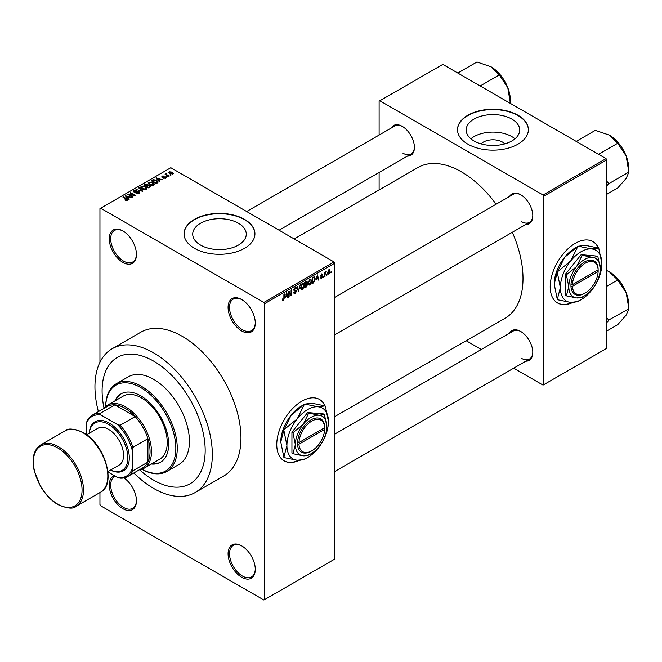 <?xml version="1.0" encoding="UTF-8"?>
<svg xmlns="http://www.w3.org/2000/svg" width="662" height="662" viewBox="0 0 662 662"><rect width="100%" height="100%" fill="white"/><g stroke="black" fill="none" stroke-linecap="round" stroke-linejoin="round"><path stroke-width="0.99" d="M241.688 330.959A19.231 11.105 60 0 1 228.084 307.408A19.231 11.105 60 0 1 241.688 299.555L241.688 299.555A19.231 11.105 60 0 1 255.284 323.114A19.231 11.105 60 0 1 241.688 330.959M242.044 299.77A18.222 10.518 -120 0 0 233.289 299.067A18.222 10.518 -120 0 0 230.5 313.664A18.222 10.518 -120 0 0 242.4 329.726A18.222 10.518 -120 0 0 251.51 330.628A18.222 10.518 -120 0 0 255.284 322.692M241.688 577.281A19.231 11.105 60 0 1 228.084 553.722A19.231 11.105 60 0 1 241.688 545.869L241.688 545.869A19.231 11.105 60 0 1 255.284 569.428A19.231 11.105 60 0 1 241.688 577.281M242.044 546.084A18.222 10.518 -120 0 0 233.289 545.38A18.222 10.518 -120 0 0 230.5 559.978A18.222 10.518 -120 0 0 242.4 576.039A18.222 10.518 -120 0 0 251.51 576.941A18.222 10.518 -120 0 0 255.284 569.006M123.935 477.939A19.231 11.105 60 0 1 136.463 500.82A19.231 11.105 60 0 1 122.859 508.673A19.231 11.105 60 0 1 109.991 490.633A19.231 11.105 60 0 1 114.509 475.755M115.478 476.309A18.222 10.518 -120 0 0 114.46 476.772A18.222 10.518 -120 0 0 111.671 491.378A18.222 10.518 -120 0 0 123.579 507.431A18.222 10.518 -120 0 0 132.69 508.333A18.222 10.518 -120 0 0 136.455 500.398M122.859 262.359A19.231 11.105 60 0 1 109.255 238.8A19.231 11.105 60 0 1 122.859 230.947L122.859 230.947A19.231 11.105 60 0 1 136.463 254.506A19.231 11.105 60 0 1 122.859 262.359M123.223 231.162A18.222 10.518 -120 0 0 114.46 230.459A18.222 10.518 -120 0 0 111.671 245.064A18.222 10.518 -120 0 0 123.579 261.118A18.222 10.518 -120 0 0 132.69 262.02A18.222 10.518 -120 0 0 136.455 254.084M325.042 405.889A35.434 20.456 120 0 0 319.531 399.467A35.434 20.456 120 0 0 301.814 401.222A35.434 20.456 120 0 0 278.669 432.443A35.434 20.456 120 0 0 284.097 460.835A35.434 20.456 120 0 0 299.274 460.396M324.794 405.831A35.434 20.456 120 0 0 319.382 399.385M481.092 143.886A13.447 7.762 180 0 1 502.441 142.065A13.447 7.762 180 0 1 504.783 143.886M511.867 119.102A26.77 15.449 0 0 0 482.697 115.751A26.77 15.449 0 0 0 466.172 130.025A26.77 15.449 0 0 0 474.009 140.956A26.77 15.449 0 0 0 503.178 144.308A26.77 15.449 0 0 0 519.703 130.025A26.77 15.449 0 0 0 511.867 119.102M514.986 138.788A26.77 15.449 0 0 0 511.867 136.629A26.77 15.449 0 0 0 470.889 138.788M517.99 115.238A35.434 20.456 0 0 0 479.379 110.802A35.434 20.456 0 0 0 457.508 129.702A35.434 20.456 0 0 0 467.885 144.167A35.434 20.456 0 0 0 506.496 148.594A35.434 20.456 0 0 0 528.367 129.702A35.434 20.456 0 0 0 517.99 115.238M528.367 129.86A35.434 20.456 0 0 0 517.99 115.56A35.434 20.456 0 0 0 479.511 111.1A35.434 20.456 0 0 0 457.508 129.86M200.569 245.097A26.77 15.449 180 0 1 192.725 234.174A26.77 15.449 180 0 1 209.25 219.9A26.77 15.449 180 0 1 238.419 223.243A26.77 15.449 180 0 1 246.264 234.174A26.77 15.449 180 0 1 229.739 248.449A26.77 15.449 180 0 1 200.569 245.097M244.551 219.379A35.434 20.456 0 0 0 205.932 214.943A35.434 20.456 0 0 0 184.061 233.843A35.434 20.456 0 0 0 194.438 248.308A35.434 20.456 0 0 0 233.057 252.743A35.434 20.456 0 0 0 254.928 233.843A35.434 20.456 0 0 0 244.551 219.379M254.928 234.009A35.434 20.456 0 0 0 244.551 219.71A35.434 20.456 0 0 0 206.064 215.241A35.434 20.456 0 0 0 184.061 234.009M509.632 196.407A17.212 9.938 60 0 1 520.638 194.702L520.638 194.702A17.212 9.938 60 0 1 520.638 194.711A17.212 9.938 60 0 1 532.811 215.787A17.212 9.938 60 0 1 525.827 224.468M521.002 194.926A16.194 9.351 -120 0 0 513.257 194.314L334.74 297.379M391.234 128.056A17.212 9.938 60 0 1 402.239 126.351L402.239 126.351A17.212 9.938 60 0 1 414.412 147.427A17.212 9.938 60 0 1 407.436 156.108M402.604 126.566A16.194 9.351 -120 0 0 394.858 125.962L246.678 211.517M509.632 333.127A17.212 9.938 60 0 1 520.638 331.422L520.638 331.422A17.212 9.938 60 0 1 532.811 352.498A17.212 9.938 60 0 1 525.827 361.179M521.002 331.637A16.194 9.351 -120 0 0 513.257 331.033L334.74 434.098M133.823 472.999A83.007 47.929 -120 0 0 153.642 488.424A83.007 47.929 -120 0 0 195.141 492.536A83.007 47.929 -120 0 0 207.868 426.014A83.007 47.929 -120 0 0 153.642 352.871A83.007 47.929 -120 0 0 112.135 348.758A83.007 47.929 -120 0 0 98.39 411.632M195.141 492.536L223.781 476.003A83.007 47.929 -120 0 0 236.5 409.488A83.007 47.929 -120 0 0 182.273 336.337A83.007 47.929 -120 0 0 140.766 332.225L112.135 348.758M334.74 416.613L504.974 318.331A87.061 50.262 -120 0 0 512.314 232.271M496.111 204.219A87.061 50.262 -120 0 0 461.439 171.855A87.061 50.262 -120 0 0 417.912 167.544L294.209 238.957M598.481 248.018A35.434 20.456 120 0 0 592.97 241.597A35.434 20.456 120 0 0 575.253 243.351A35.434 20.456 120 0 0 552.108 274.573A35.434 20.456 120 0 0 557.545 302.964A35.434 20.456 120 0 0 572.721 302.526M598.241 247.96A35.434 20.456 120 0 0 592.829 241.514M153.642 361.129A72.886 42.078 -120 0 0 117.199 357.521A72.886 42.078 -120 0 0 104.033 408.164A72.886 42.078 -120 0 1 117.199 357.521A72.886 42.078 -120 0 1 153.642 361.129A72.886 42.078 -120 0 1 201.256 425.36A72.886 42.078 -120 0 1 190.085 483.765A72.886 42.078 -120 0 0 201.256 425.36A72.886 42.078 -120 0 0 153.642 361.129M139.641 469.838A72.886 42.078 -120 0 0 153.642 480.157A72.886 42.078 -120 0 0 190.085 483.765A72.886 42.078 -120 0 1 153.642 480.157A72.886 42.078 -120 0 1 139.641 469.838M327.061 274.233L326.606 275.318L327.061 274.233M325.241 273.927L324.785 276.368L324.785 272.165L325.241 271.9L325.241 272.57L326.217 271.486L325.241 273.927L324.785 273.663M323.941 276.037L323.486 277.121L323.941 276.037M320.565 277.61L321.666 278.247L320.557 277.535L321.699 277.626L322.195 276.311L320.623 275.69L321.649 273.903L322.7 274.49L321.666 274.49L321.078 275.342L322.766 276.253L321.666 278.247L320.929 278.354M321.012 277.196L321.699 277.626M320.888 276.352L320.623 275.69L321.749 276.335M321.649 273.903L322.7 274.49L321.666 273.894M322.245 274.829L321.219 274.233M320.698 275.127L321.219 275.607M321.74 275.549L322.766 276.253L321.6 275.574M316.419 279.48L317.412 274.846L318.861 279.794L318.389 280.067L317.992 278.57L316.055 279.273M309.816 285.09L308.509 284.933L308.062 283.212L309.824 279.149L310.867 279.058L311.579 281.11L311.123 283.452L309.816 285.09L308.153 284.122M302.335 289.41L301.028 289.261L300.581 287.531L302.335 283.468L303.378 283.377L304.09 285.43L303.643 287.771L302.335 289.41L300.664 288.442M282.409 299.836L283.344 300.374L282.624 300.374L282.36 299.141L282.815 298.802L283.361 299.687L283.849 298.967L283.915 294.185L284.37 293.92L284.37 297.842L283.344 300.374L282.624 300.374M282.36 299.323L283.361 299.687M263.873 302.443L334.029 261.945L334.74 263.186L334.74 559.092L264.593 599.598L264.593 303.684L263.873 302.443L100.665 208.216L99.954 208.629L99.954 362.246M334.74 263.186L264.593 303.684M285.703 297.213L286.696 292.579L288.152 297.528L287.672 297.801L287.275 296.303L285.339 297.006M289.12 292.331L289.12 296.965L288.665 297.221L288.665 291.437L289.153 291.156L291.073 294.689L291.073 290.047L291.528 289.782L291.528 295.575L291.04 295.856L288.665 292.066M296.154 291.313L294.176 290.875L293.812 289.981L295.103 287.647L296.055 287.515L296.477 288.582L296.022 288.922L295.12 288.318L294.408 290.246L295.914 290.064L296.609 291.04L295.186 293.539L294.16 293.671L293.68 292.455L294.135 292.116L295.227 292.836L296.154 291.313L294.995 290.246M293.68 292.472L295.227 292.836M296.022 288.922L294.615 288.02M294.441 290.262L295.128 290.213M300.275 284.734L298.397 291.611L297.048 286.605L297.519 286.332L298.595 290.817L300.275 284.734M306.614 283.394L307.54 284.627L306.15 287.126L304.743 287.945L304.743 282.161L307.036 281.176L307.176 283.626M314.227 276.79L315.286 278.934L313.565 282.856L312.224 283.626L312.224 277.841L314.64 276.865M327.773 273.323L328.981 274.027L327.715 272.578L328.981 269.666L330.255 271.072L328.981 274.027L328.211 274.101M328.981 269.666L329.759 269.6M331.356 271.751L330.901 272.843L331.356 271.751M99.954 492.553L99.954 504.543L100.665 505.785L263.873 600.012L264.593 599.598M171.011 175.041L169.844 174.892L171.011 175.041M167.891 176.845L166.716 176.696L167.891 176.845M159.972 181.421L159.492 181.694L155.868 178.004L162.811 179.783L160.444 179.419L158.872 180.329L159.972 181.421M154.37 184.508L154.37 183.846L153.832 185.037L151.739 185.343L149.571 184.607L148.089 182.927L148.693 182.067L153.03 182.547L154.436 184.193M146.89 188.827L146.89 188.165L146.352 189.357L144.258 189.663L142.09 188.927L140.609 187.247L141.213 186.386L145.541 186.866L146.956 188.513M139.202 193.486L136.008 193.378L138.656 193.122L138.722 192.096L134.055 192.104L133.418 191.293L133.981 190.565L136.852 190.639L134.585 190.896L134.527 191.856L139.169 191.823L139.831 192.692L139.202 193.486M138.656 193.726L138.722 192.096M134.585 190.896L134.527 192.319M129.255 199.154L128.784 199.428L125.159 195.737L132.102 197.516L129.735 197.152L128.155 198.062L129.255 199.154M334.029 261.945L170.821 167.718L100.665 208.216M126.293 200.536L124.812 199.99L126.798 199.974L126.905 199.469L122.859 197.061L123.314 196.796L126.715 198.766L127.361 200.321L126.293 200.536M126.798 200.528L126.905 199.469M127.758 199.8L127.361 200.321M133.079 196.945L132.623 197.21L127.609 194.322L134.038 195.249L130.017 192.932L130.472 192.667L135.487 195.555L129.065 194.636L133.079 196.945M142.793 191.335L135.991 189.481L141.958 191.144L138.739 187.892L139.21 187.619L142.793 191.335M150.109 187.114L148.693 187.934L143.679 185.037L145.102 184.218L147.609 184.226L148.172 185.12L150.017 185.468L150.77 186.37L150.109 187.114M148.189 184.971L148.172 185.575M157.515 182.844L156.174 183.614L151.168 180.718L153.253 179.617L156.704 180.387L158.21 182.009L157.515 182.844M165.682 178.202L163.398 178.161L165.194 177.879L165.243 177.201L161.9 177.226L161.892 176.034L163.986 176.026L162.43 176.324L162.281 176.919L165.608 176.886L165.682 178.202L166.162 177.582M165.194 178.401L165.243 177.201M161.9 177.226L161.892 176.034L161.892 177.217M162.43 176.324L162.281 177.391M169.191 176.1L168.736 176.357L165.095 174.255L166.129 174.329L166.03 173.643L166.65 173.502L166.642 174.528L169.191 176.1M166.129 174.851L166.03 174.189M166.65 173.502L166.642 175.149M172.997 173.974L169.844 173.618L169.224 171.797L172.343 172.128L172.997 173.974L173.452 173.336M168.769 172.426L169.224 171.797L169.224 173.196M606.036 158.623L606.756 159.865L543.759 196.233L543.047 194.992L606.036 158.623L442.828 64.404L379.119 101.178L379.119 135.048M379.119 172.451L379.119 189.936M543.759 196.233L543.759 384.688L543.047 385.102L513.712 368.171M481.324 349.47L466.18 340.731M543.759 384.688L606.756 348.32L606.756 159.865M543.047 194.992L379.839 100.773M557.396 302.882A35.434 20.456 120 0 0 572.1 302.509M521.358 221.571A16.194 9.351 -120 0 0 529.451 222.374A16.194 9.351 -120 0 0 532.802 215.365M402.959 153.212A16.194 9.351 -120 0 0 411.061 154.014A16.194 9.351 -120 0 0 414.404 147.005M521.358 358.283A16.194 9.351 -120 0 0 529.451 359.085A16.194 9.351 -120 0 0 532.802 352.076M283.957 460.752A35.434 20.456 120 0 0 298.661 460.38M125.201 200.197L125.201 199.692M123.314 197.326L123.314 196.796M125.631 196.225L125.631 195.456M128.155 198.79L128.155 198.062M126.69 196.548L127.725 197.632L128.991 196.904L125.954 195.878L126.69 197.301M127.725 198.352L127.725 197.632M125.954 196.548L125.954 195.878M128.991 197.582L128.991 196.904M128.097 194.603L128.097 194.04M130.472 193.188L130.472 192.667M129.065 195.158L129.065 194.636M136.397 193.569L136.397 193.081M133.981 192.063L133.981 190.565M137.291 192.013L137.291 191.533M139.169 193.503L139.169 191.823M136.463 189.638L136.463 189.208M139.21 188.38L139.21 187.619M141.213 188.314L141.213 186.386M145.541 187.42L145.541 186.866M145.764 189.597L145.069 187.114L143.745 186.576L141.8 186.725L141.337 188.422M141.8 186.725L142.553 188.67L145.764 189.026L146.211 188.38L146.211 189.431M142.553 189.166L142.553 188.67M145.102 184.897L145.102 184.218M147.609 185.848L147.609 184.226M150.009 186.254L150.017 185.468M144.721 185.112L146.219 185.981L147.502 185.178L147.237 184.532L145.516 184.657L144.721 185.641M146.219 186.502L146.219 185.981M147.502 185.914L147.237 184.532M146.807 186.32L148.561 187.329L149.935 186.461L149.571 185.732L147.709 185.799L146.807 186.841M148.561 187.859L148.561 187.329M149.935 187.214L149.571 185.732M149.529 187.445L149.529 186.775M148.693 183.995L148.693 182.067M153.03 183.101L153.03 182.547M153.245 185.277L152.558 182.795L151.226 182.257L149.289 182.406L148.826 184.102M149.289 182.406L150.034 184.35L153.245 184.706L153.692 184.061L153.692 185.112M150.034 184.847L150.034 184.35M153.253 180.196L153.253 179.617M156.704 180.933L156.704 180.387M152.21 180.792L156.05 183.01L157.283 181.454L153.766 180.006L152.21 181.322M156.05 183.54L156.05 183.01M157.465 182.869L157.283 181.454M156.869 183.217L156.869 182.538M156.348 178.492L156.348 177.722M158.872 181.057L158.872 180.329M157.407 178.814L158.441 179.899L159.708 179.17L156.662 178.144L157.407 179.567M158.441 180.618L158.441 179.899M156.662 178.814L156.662 178.144M159.708 179.849L159.708 179.17M163.787 178.318L163.787 177.863M162.728 177.474L162.728 177.011M165.608 178.244L165.608 176.886M167.172 176.961L167.172 176.431M165.55 174.52L165.55 173.99M167.304 175.529L167.304 175.008M170.3 175.157L170.3 174.636M172.343 172.691L172.343 172.128M172.492 174.172L171.921 172.418L169.737 172.103L169.48 173.386M169.737 172.103L170.3 173.353L172.741 173.295L172.741 174.098M170.3 173.858L170.3 173.353M287.498 297.147L288.152 297.528M286.687 295.964L287.275 296.303M286.282 294.516L285.852 296.444L287.126 295.715L286.489 293.299L286.282 294.516L285.91 294.3M288.665 296.7L289.12 296.965M290.097 294.127L291.073 294.689M290.593 295.029L291.528 295.575M293.688 292.67L295.186 293.539M294.987 287.722L296.477 288.582M293.854 289.501L294.267 289.741M295.161 290.204L296.609 291.04M298.231 290.999L298.843 291.346M298.107 290.535L298.595 290.817M303.61 285.157L304.09 285.43M303.444 284.478L302.344 284.147L301.036 287.275L302.327 288.731L303.635 285.678L303.444 284.478L301.839 283.857M300.589 287.027L301.036 287.275M300.631 288.26L302.327 288.731M306.15 281.342L307.408 282.07M306.084 283.791L307.54 284.627M305.199 282.575L305.199 284.296L306.953 282.434L304.743 282.31M304.743 284.039L305.199 284.296M306.953 282.434L305.405 281.772M305.199 284.974L305.199 287.002L306.638 286.1L307.085 284.9L304.743 284.71M304.743 286.745L305.199 287.002M305.513 284.122L307.085 284.9M311.09 280.829L311.579 281.11M310.925 280.158L309.824 279.827L308.517 282.955L309.816 284.412L311.123 281.358L310.925 280.158L309.32 279.538M308.078 282.707L308.517 282.955M308.111 283.94L309.816 284.412M312.977 282.517L313.565 282.856M314.806 278.661L315.286 278.934M312.679 278.247L312.679 282.682L314.649 280.705L314.831 279.19L314.136 277.527L312.224 277.99M312.224 282.417L312.679 282.682M312.903 277.444L313.49 277.783M313.449 277.13L314.359 277.585L313.515 277.097M318.215 279.414L318.861 279.794M317.404 278.23L317.992 278.57M316.99 276.782L316.568 278.71L317.834 277.982L317.206 275.566L316.99 276.782L316.626 276.567M320.64 275.409L322.195 276.311M320.665 275.284L321.144 275.566M323.486 276.6L323.941 276.865M324.785 275.847L325.241 276.112M324.785 272.314L325.241 272.57M325.505 271.825L326.085 272.165M324.785 272.711L325.323 273.017M326.606 274.796L327.061 275.061M329.75 270.783L330.255 271.072M328.749 269.831L329.453 270.237L328.17 272.314L328.997 273.414L329.792 271.37L328.542 270.03M327.731 272.065L328.17 272.314M327.731 273.001L328.997 273.414M330.901 272.314L331.356 272.578M151.383 464.029A39.48 22.798 -120 0 0 160.494 462.275A39.48 22.798 -120 0 0 166.543 430.639A39.48 22.798 -120 0 0 140.758 395.851A39.48 22.798 -120 0 0 121.014 393.89A39.48 22.798 -120 0 0 114.94 400.907M152.103 463.615A39.48 22.798 -120 0 0 160.849 462.059M141.941 469.25A49.6 28.64 -120 0 0 175.827 447.644A49.6 28.64 -120 0 0 140.758 387.584A49.6 28.64 -120 0 0 105.697 406.468M105.68 406.485A50.618 29.227 60 0 1 116.164 383.836A50.618 29.227 60 0 1 141.469 386.343A50.618 29.227 60 0 1 174.536 430.945A50.618 29.227 60 0 1 166.774 471.509A50.618 29.227 60 0 1 141.925 469.259M166.774 471.509L178.947 464.476A50.618 29.227 -120 0 0 186.709 423.92A50.618 29.227 -120 0 0 153.642 379.318A50.618 29.227 -120 0 0 128.329 376.81L116.164 383.836M103.744 408.537A36.443 21.043 60 0 1 107.501 405.202L123.248 396.108A36.443 21.043 60 0 1 141.469 397.912A36.443 21.043 60 0 1 165.277 430.027A36.443 21.043 60 0 1 159.691 459.229L143.944 468.324A36.443 21.043 60 0 1 139.169 469.912M121.378 393.691A39.48 22.798 -120 0 0 115.66 400.493M598.564 154.312L617.72 143.257L626.169 156.017A27.39 15.814 -120 0 1 628.768 168.694L628.9 172.079L626.169 178.376L617.72 187.983L606.756 194.314M606.756 185.848L608.858 183.647L628.9 172.079M608.858 183.647L606.756 181.181M576.205 141.403L595.353 130.348L609.404 135.147A27.39 15.814 -120 0 1 626.169 156.017L628.768 171.731M609.404 135.147L617.72 143.257M608.726 183.837A31.437 18.147 -120 0 0 608.726 183.3M107.501 405.202A36.443 21.043 60 0 1 135.586 414.966A36.443 21.043 60 0 1 151.49 451.641A36.443 21.043 60 0 1 143.944 468.324M107.931 471.956L117.48 477.468A34.416 19.868 -120 0 0 132.168 468.986L132.88 470.798A35.434 20.456 60 0 1 127.692 476.541L142.719 467.86A35.434 20.456 -120 0 0 147.916 462.117A35.434 20.456 -120 0 0 150.059 451.641A35.434 20.456 -120 0 0 147.916 438.683A35.434 20.456 -120 0 0 135.156 416.588L114.857 404.863A35.434 20.456 -120 0 0 107.294 406.493L92.258 415.173A35.434 20.456 60 0 1 99.83 413.543L101.038 415.066A34.416 19.868 -120 0 0 86.35 423.548L86.35 434.57M132.88 470.798L147.916 462.117L147.916 438.683L132.88 447.363L132.168 449.994A34.416 19.868 -120 0 0 117.48 424.565L120.12 425.261L135.156 416.588A35.434 20.456 -120 0 0 114.857 404.863L99.83 413.543M86.35 423.548L87.07 420.908A35.434 20.456 60 0 1 92.258 415.173M127.692 476.541A35.434 20.456 60 0 1 120.12 478.163L117.48 477.468M132.168 468.986L132.168 449.994M117.48 424.565L101.038 415.066M120.12 425.261A35.434 20.456 60 0 1 132.88 447.363M110.579 470.053A27.332 15.78 -120 0 0 127.84 456.648A27.332 15.78 -120 0 0 108.543 424.367A27.332 15.78 -120 0 0 89.32 433.229M89.254 433.271A28.342 16.368 60 0 1 109.255 423.126A28.342 16.368 60 0 1 129.289 457.111A28.342 16.368 60 0 1 110.513 470.094M86.639 434.777L97.91 428.273A21.258 12.272 60 0 1 108.543 429.324A21.258 12.272 60 0 1 122.429 448.058A21.258 12.272 60 0 1 119.168 465.088L107.898 471.601M606.756 322.56L608.726 320.549A31.437 18.147 -120 0 0 608.726 320.284A31.437 18.147 -120 0 0 608.726 320.019L606.756 317.892M606.756 331.025L617.72 324.694L626.169 315.087L628.9 308.79L608.726 320.019M606.756 286.307L617.72 279.968L626.169 292.728L628.9 308.79M606.756 270.518L609.404 271.867L617.72 279.968M628.768 308.451L628.768 305.405A27.39 15.814 -120 0 0 626.169 292.728A27.39 15.814 -120 0 0 609.404 271.867M510.369 100.334L510.369 103.38L507.779 87.657A27.39 15.814 -120 0 0 491.005 66.796L499.322 74.905L507.779 87.657A27.39 15.814 -120 0 1 510.369 100.334M480.173 85.961L499.322 74.905M457.806 73.052L476.963 61.988L491.005 66.796M324.703 427.685L298.967 442.539L297.519 442.547L297.519 444.202A19.231 11.105 120 0 0 311.123 451.227L311.835 450.814A18.222 10.518 120 0 0 324.703 429.332L324.703 427.685A18.222 10.518 120 0 0 311.835 421.057A18.222 10.518 120 0 0 298.967 442.539M324.703 426.858A19.231 11.105 120 0 0 311.123 419.816A19.231 11.105 120 0 0 297.536 442.539L297.536 442.539M326.871 426.427A22.268 12.859 120 0 0 318.993 415.231A22.268 12.859 120 0 0 303.246 424.317A22.268 12.859 120 0 0 295.368 444.616A22.268 12.859 120 0 0 303.246 455.82A22.268 12.859 120 0 0 318.993 446.726A22.268 12.859 120 0 0 326.871 426.427L324.43 414.528L318.993 415.231L308.682 413.121L303.246 424.317L292.935 432.708L295.368 444.616L292.935 453.71L303.246 455.82L308.682 455.117L310.197 454.206M292.935 453.71L291.934 453.131L291.934 432.129L307.681 412.542L323.428 413.949L324.43 414.528M308.682 413.121L307.681 412.542M292.935 432.708L291.934 432.129M297.304 418.773A29.36 16.947 120 0 0 286.927 445.526A29.36 16.947 120 0 0 297.304 460.289A29.36 16.947 120 0 0 307.681 457.508A29.36 16.947 120 0 0 318.066 448.306A29.36 16.947 120 0 0 328.443 421.553A29.36 16.947 120 0 0 318.066 406.791A29.36 16.947 120 0 0 297.304 418.773L284.081 429.621L291.148 415.215L304.371 404.374L297.304 418.773M283.849 457.276L280.771 441.968L283.849 430.217L286.927 445.526L283.849 457.276A33.712 19.463 120 0 0 284.081 457.608L297.304 460.289L304.371 459.42A33.712 19.463 120 0 0 304.603 459.287A33.712 19.463 120 0 0 304.834 459.147M328.443 421.553L325.365 406.245A33.712 19.463 120 0 0 325.133 405.914L318.066 406.791L304.834 404.101L311.91 403.232L325.133 405.914M284.081 429.621A33.712 19.463 120 0 0 283.849 430.217M304.834 404.101A33.712 19.463 120 0 0 304.603 404.234A33.712 19.463 120 0 0 304.371 404.374M280.771 441.968A29.36 16.947 -60 0 1 291.148 415.215A29.36 16.947 -60 0 1 301.524 406.013L304.603 404.234M297.519 444.202L298.967 444.194L324.703 429.332M298.967 444.194A18.222 10.518 120 0 0 311.835 450.814M324.008 428.082L324.719 428.496M598.142 269.815L572.415 284.668L570.958 284.677L570.958 286.332A19.231 11.105 120 0 0 584.563 293.357L585.274 292.943A18.222 10.518 120 0 0 598.142 271.461L598.142 269.815A18.222 10.518 120 0 0 585.274 263.186A18.222 10.518 120 0 0 572.415 284.668M598.167 268.971L598.142 268.987A19.231 11.105 120 0 0 584.563 261.945A19.231 11.105 120 0 0 570.983 284.668L570.983 284.668M600.31 268.557A22.268 12.859 120 0 0 592.432 257.361A22.268 12.859 120 0 0 576.685 266.447A22.268 12.859 120 0 0 568.815 286.745A22.268 12.859 120 0 0 576.685 297.95A22.268 12.859 120 0 0 592.432 288.855A22.268 12.859 120 0 0 600.31 268.557L597.877 256.657L592.432 257.361L582.13 255.251L576.685 266.447L566.374 274.838L568.815 286.745L566.374 295.84L576.685 297.95L582.13 297.246L583.644 296.336M566.374 295.84L565.381 295.26L565.381 274.258L581.128 254.671L596.876 256.078L597.877 256.657M582.13 255.251L581.128 254.671M566.374 274.838L565.381 274.258M570.743 260.902A29.36 16.947 120 0 0 560.366 287.656A29.36 16.947 120 0 0 570.743 302.418A29.36 16.947 120 0 0 581.128 299.638A29.36 16.947 120 0 0 591.505 290.436A29.36 16.947 120 0 0 601.882 263.683A29.36 16.947 120 0 0 591.505 248.92A29.36 16.947 120 0 0 570.743 260.902L557.52 271.751L564.587 257.344L577.818 246.504L570.743 260.902M557.288 299.406L554.21 284.097L557.288 272.347L560.366 287.656L557.288 299.406A33.712 19.463 120 0 0 557.52 299.737L570.743 302.418L577.818 301.549A33.712 19.463 120 0 0 578.05 301.417A33.712 19.463 120 0 0 578.282 301.276M601.882 263.683L598.804 248.374A33.712 19.463 120 0 0 598.572 248.043L591.505 248.92L578.282 246.231L585.349 245.362L598.572 248.043M557.52 271.751A33.712 19.463 120 0 0 557.288 272.347M578.282 246.231A33.712 19.463 120 0 0 578.05 246.363A33.712 19.463 120 0 0 577.818 246.504M554.21 284.097A29.36 16.947 -60 0 1 564.587 257.344A29.36 16.947 -60 0 1 574.972 248.142L578.05 246.363M598.142 270.634L597.447 270.212M570.958 286.332L572.415 286.323L598.142 271.461M572.415 286.323A18.222 10.518 120 0 0 585.274 292.943M126.715 199.312L126.715 198.766M136.24 192.319L136.24 191.839M147.08 186.163L147.08 185.484M152.442 180.66L152.442 179.981M163.456 177.399L163.456 176.828M283.915 297.586L284.37 297.842M293.82 290.179L295.02 290.875M297.883 289.708L298.413 290.014M305.571 286.795L306.15 287.126M58.438 446.684A35.434 20.456 60 0 1 81.583 477.906A35.434 20.456 60 0 1 76.155 506.298C73.383 509.194 67.309 508.623 57.925 504.593C51.04 500.489 45.157 494.274 40.283 485.933L34.159 470.541C31.586 458.162 33.779 449.622 40.721 444.922A35.434 20.456 60 0 1 58.438 446.684M57.718 504.13A34.416 19.868 -120 0 0 82.055 490.079A34.416 19.868 -120 0 0 57.718 447.917A34.416 19.868 -120 0 0 33.381 461.968A34.416 19.868 -120 0 0 57.718 504.13M65.058 430.871C67.946 427.975 74.02 428.546 83.28 432.576C104.588 443.681 116.942 484.319 100.492 492.247A35.434 20.456 -120 0 0 105.92 463.855A35.434 20.456 -120 0 0 82.775 432.625A35.434 20.456 -120 0 0 65.058 430.871L40.721 444.922M127.005 199.684L127.005 200.478M139.103 192.584L139.103 193.544M134.171 191.384L134.171 192.17M147.601 184.955L147.601 185.857M165.492 177.524L165.492 178.293M162.107 176.68L162.107 177.325M166.501 174.263L166.501 175.066M295.748 288.218L294.946 287.747M303.122 284.089L302.203 283.559M306.754 281.88L305.993 281.441M306.845 284.271L306.051 283.808M310.61 279.769L309.684 279.232M321.227 277.692L320.731 277.411M322.071 274.424L321.418 274.051M321.178 275.591L320.665 275.293M334.74 334.79L529.451 222.374M529.451 359.085L334.74 471.501M411.061 154.014L279.074 230.219M100.492 492.247L76.155 506.298M307.681 457.508L304.603 459.287M581.128 299.638L578.05 301.417"/></g></svg>
